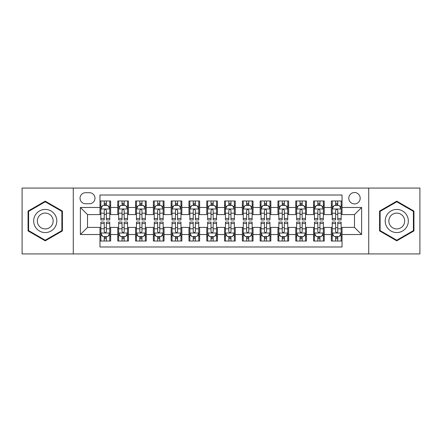 <?xml version="1.0" encoding="UTF-8"?>
<svg xmlns="http://www.w3.org/2000/svg" width="442" height="442" viewBox="0 0 442 442"><rect width="100%" height="100%" fill="white"/><g stroke="black" fill="none" stroke-linecap="round" stroke-linejoin="round"><path stroke-width="0.66" d="M354.49 192.524A5.696 5.696 0 0 0 348.793 198.22A5.696 5.696 0 0 0 354.49 203.911A5.696 5.696 0 0 0 360.186 198.22A5.696 5.696 0 0 0 354.49 192.524M368.727 253.929L419.9 253.929L419.9 188.071L368.727 188.071L368.727 253.929L73.273 253.929L73.273 188.071L22.1 188.071L22.1 253.929L73.273 253.929M342.031 200.977L331.351 200.977L331.351 207.475L324.235 207.475L324.235 214.591L331.351 214.591L331.351 207.475M324.235 207.475L324.235 200.977L313.555 200.977L313.555 207.475L306.433 207.475L306.433 214.591L313.555 214.591L313.555 207.475M306.433 207.475L306.433 200.977L295.753 200.977L295.753 207.475L288.637 207.475L288.637 214.591L295.753 214.591L295.753 207.475M288.637 207.475L288.637 200.977L277.957 200.977L277.957 207.475L270.835 207.475L270.835 214.591L277.957 214.591L277.957 207.475M270.835 207.475L270.835 200.977L260.156 200.977L260.156 207.475L253.039 207.475L253.039 214.591L260.156 214.591L260.156 207.475M253.039 207.475L253.039 200.977L242.36 200.977L242.36 207.475L235.238 207.475L235.238 214.591L242.36 214.591L242.36 207.475M235.238 207.475L235.238 200.977L224.558 200.977L224.558 207.475L217.442 207.475L217.442 214.591L224.558 214.591L224.558 207.475M217.442 207.475L217.442 200.977L206.762 200.977L206.762 207.475L199.64 207.475L199.64 214.591L206.762 214.591L206.762 207.475M199.64 207.475L199.64 200.977L188.961 200.977L188.961 207.475L181.844 207.475L181.844 214.591L188.961 214.591L188.961 207.475M181.844 207.475L181.844 200.977L171.165 200.977L171.165 207.475L164.043 207.475L164.043 214.591L171.165 214.591L171.165 207.475M164.043 207.475L164.043 200.977L153.363 200.977L153.363 207.475L146.247 207.475L146.247 214.591L153.363 214.591L153.363 207.475M146.247 207.475L146.247 200.977L135.567 200.977L135.567 207.475L128.445 207.475L128.445 214.591L135.567 214.591L135.567 207.475M128.445 207.475L128.445 200.977L117.765 200.977L117.765 214.591L110.649 214.591L110.649 200.977L99.969 200.977M99.969 241.023L110.649 241.023L110.649 227.409L117.765 227.409L117.765 241.023L128.445 241.023L128.445 227.409L135.567 227.409L135.567 234.525L128.445 234.525M135.567 234.525L135.567 241.023L146.247 241.023L146.247 227.409L153.363 227.409L153.363 234.525L146.247 234.525M153.363 234.525L153.363 241.023L164.043 241.023L164.043 227.409L171.165 227.409L171.165 234.525L164.043 234.525M171.165 234.525L171.165 241.023L181.844 241.023L181.844 227.409L188.961 227.409L188.961 234.525L181.844 234.525M188.961 234.525L188.961 241.023L199.64 241.023L199.64 227.409L206.762 227.409L206.762 234.525L199.64 234.525M206.762 234.525L206.762 241.023L217.442 241.023L217.442 227.409L224.558 227.409L224.558 234.525L217.442 234.525M224.558 234.525L224.558 241.023L235.238 241.023L235.238 227.409L242.36 227.409L242.36 234.525L235.238 234.525M242.36 234.525L242.36 241.023L253.039 241.023L253.039 227.409L260.156 227.409L260.156 234.525L253.039 234.525M260.156 234.525L260.156 241.023L270.835 241.023L270.835 227.409L277.957 227.409L277.957 234.525L270.835 234.525M277.957 234.525L277.957 241.023L288.637 241.023L288.637 227.409L295.753 227.409L295.753 234.525L288.637 234.525M295.753 234.525L295.753 241.023L306.433 241.023L306.433 227.409L313.555 227.409L313.555 234.525L306.433 234.525M313.555 234.525L313.555 241.023L324.235 241.023L324.235 227.409L331.351 227.409L331.351 234.525L324.235 234.525M85.555 203.734L89.466 203.734A5.519 5.519 0 0 0 94.986 198.22A5.519 5.519 0 0 0 89.466 192.701L85.555 192.701A5.519 5.519 0 0 0 80.035 198.22A5.519 5.519 0 0 0 85.555 203.734M368.727 188.071L73.273 188.071M342.031 207.475L342.031 195.016L99.969 195.016L99.969 214.591L87.51 214.591L87.51 227.409L99.969 227.409L99.969 246.984L342.031 246.984L342.031 227.409L354.49 227.409L354.49 214.591L342.031 214.591L342.031 207.475L361.611 207.475L361.611 234.525L342.031 234.525M99.969 234.525L80.389 234.525L80.389 207.475L99.969 207.475M331.351 234.525L331.351 241.023L342.031 241.023M99.969 205.425L100.859 205.425M104.24 205.425L106.378 205.425M109.76 205.425L110.649 205.425M99.969 214.414L100.859 214.414M104.24 214.414L106.378 214.414M109.76 214.414L110.649 214.414M99.969 227.586L100.859 227.586M104.24 227.586L106.378 227.586M109.76 227.586L110.649 227.586M99.969 236.575L100.859 236.575M104.24 236.575L106.378 236.575M109.76 236.575L110.649 236.575M117.765 214.414L118.66 214.414M122.042 214.414L124.174 214.414M127.556 214.414L128.445 214.414M117.765 205.425L118.66 205.425M122.042 205.425L124.174 205.425M127.556 205.425L128.445 205.425M117.765 227.586L118.66 227.586M122.042 227.586L124.174 227.586M127.556 227.586L128.445 227.586M117.765 236.575L118.66 236.575M122.042 236.575L124.174 236.575M127.556 236.575L128.445 236.575M135.567 227.586L136.456 227.586M139.838 227.586L141.976 227.586M145.357 227.586L146.247 227.586M135.567 236.575L136.456 236.575M139.838 236.575L141.976 236.575M145.357 236.575L146.247 236.575M135.567 205.425L136.456 205.425M139.838 205.425L141.976 205.425M145.357 205.425L146.247 205.425M135.567 214.414L136.456 214.414M139.838 214.414L141.976 214.414M145.357 214.414L146.247 214.414M153.363 227.586L154.252 227.586M157.639 227.586L159.772 227.586M163.153 227.586L164.043 227.586M153.363 236.575L154.252 236.575M157.639 236.575L159.772 236.575M163.153 236.575L164.043 236.575M153.363 205.425L154.252 205.425M157.639 205.425L159.772 205.425M163.153 205.425L164.043 205.425M153.363 214.414L154.252 214.414M157.639 214.414L159.772 214.414M163.153 214.414L164.043 214.414M171.165 227.586L172.054 227.586M175.435 227.586L177.573 227.586M180.955 227.586L181.844 227.586M171.165 236.575L172.054 236.575M175.435 236.575L177.573 236.575M180.955 236.575L181.844 236.575M171.165 205.425L172.054 205.425M175.435 205.425L177.573 205.425M180.955 205.425L181.844 205.425M171.165 214.414L172.054 214.414M175.435 214.414L177.573 214.414M180.955 214.414L181.844 214.414M188.961 227.586L189.85 227.586M193.231 227.586L195.37 227.586M198.751 227.586L199.64 227.586M188.961 236.575L189.85 236.575M193.231 236.575L195.37 236.575M198.751 236.575L199.64 236.575M188.961 205.425L189.85 205.425M193.231 205.425L195.37 205.425M198.751 205.425L199.64 205.425M188.961 214.414L189.85 214.414M193.231 214.414L195.37 214.414M198.751 214.414L199.64 214.414M206.762 227.586L207.652 227.586M211.033 227.586L213.171 227.586M216.552 227.586L217.442 227.586M206.762 236.575L207.652 236.575M211.033 236.575L213.171 236.575M216.552 236.575L217.442 236.575M206.762 205.425L207.652 205.425M211.033 205.425L213.171 205.425M216.552 205.425L217.442 205.425M206.762 214.414L207.652 214.414M211.033 214.414L213.171 214.414M216.552 214.414L217.442 214.414M224.558 227.586L225.448 227.586M228.829 227.586L230.967 227.586M234.348 227.586L235.238 227.586M224.558 236.575L225.448 236.575M228.829 236.575L230.967 236.575M234.348 236.575L235.238 236.575M224.558 205.425L225.448 205.425M228.829 205.425L230.967 205.425M234.348 205.425L235.238 205.425M224.558 214.414L225.448 214.414M228.829 214.414L230.967 214.414M234.348 214.414L235.238 214.414M242.36 227.586L243.249 227.586M246.63 227.586L248.769 227.586M252.15 227.586L253.039 227.586M242.36 236.575L243.249 236.575M246.63 236.575L248.769 236.575M252.15 236.575L253.039 236.575M242.36 205.425L243.249 205.425M246.63 205.425L248.769 205.425M252.15 205.425L253.039 205.425M242.36 214.414L243.249 214.414M246.63 214.414L248.769 214.414M252.15 214.414L253.039 214.414M260.156 227.586L261.045 227.586M264.427 227.586L266.565 227.586M269.946 227.586L270.835 227.586M260.156 236.575L261.045 236.575M264.427 236.575L266.565 236.575M269.946 236.575L270.835 236.575M260.156 205.425L261.045 205.425M264.427 205.425L266.565 205.425M269.946 205.425L270.835 205.425M260.156 214.414L261.045 214.414M264.427 214.414L266.565 214.414M269.946 214.414L270.835 214.414M277.957 227.586L278.847 227.586M282.228 227.586L284.361 227.586M287.748 227.586L288.637 227.586M277.957 236.575L278.847 236.575M282.228 236.575L284.361 236.575M287.748 236.575L288.637 236.575M277.957 205.425L278.847 205.425M282.228 205.425L284.361 205.425M287.748 205.425L288.637 205.425M277.957 214.414L278.847 214.414M282.228 214.414L284.361 214.414M287.748 214.414L288.637 214.414M295.753 227.586L296.643 227.586M300.024 227.586L302.162 227.586M305.544 227.586L306.433 227.586M295.753 236.575L296.643 236.575M300.024 236.575L302.162 236.575M305.544 236.575L306.433 236.575M295.753 205.425L296.643 205.425M300.024 205.425L302.162 205.425M305.544 205.425L306.433 205.425M295.753 214.414L296.643 214.414M300.024 214.414L302.162 214.414M305.544 214.414L306.433 214.414M313.555 227.586L314.444 227.586M317.826 227.586L319.958 227.586M323.34 227.586L324.235 227.586M313.555 236.575L314.444 236.575M317.826 236.575L319.958 236.575M323.34 236.575L324.235 236.575M313.555 205.425L314.444 205.425M317.826 205.425L319.958 205.425M323.34 205.425L324.235 205.425M313.555 214.414L314.444 214.414M317.826 214.414L319.958 214.414M323.34 214.414L324.235 214.414M331.351 227.586L332.24 227.586M335.622 227.586L337.76 227.586M341.141 227.586L342.031 227.586M331.351 236.575L332.24 236.575M335.622 236.575L337.76 236.575M341.141 236.575L342.031 236.575M331.351 205.425L332.24 205.425M335.622 205.425L337.76 205.425M341.141 205.425L342.031 205.425M331.351 214.414L332.24 214.414M335.622 214.414L337.76 214.414M341.141 214.414L342.031 214.414M87.51 214.591L80.389 207.475M87.51 227.409L80.389 234.525M361.611 207.475L354.49 214.591M361.611 234.525L354.49 227.409M45.239 240.835L62.416 230.917L62.416 211.083L45.239 201.165L28.061 211.083L28.061 230.917L45.239 240.835M413.939 211.083L396.761 201.165L379.584 211.083L379.584 230.917L396.761 240.835L413.939 230.917L413.939 211.083M106.378 203.292L104.24 203.292M109.76 218.481L106.378 218.481L106.378 219.934L109.76 219.934L109.76 209.077L107.981 205.513L102.638 205.513L100.859 209.077L100.859 219.934L104.24 219.934L104.24 218.481L100.859 218.481M100.859 209.077L100.859 200.977M109.76 209.077L109.76 200.977M104.24 205.513L104.24 200.977M106.378 200.977L106.378 205.513M106.378 218.481L106.378 210.409C105.666 209.038 104.953 209.038 104.24 210.409L104.24 218.481M104.24 238.708L106.378 238.708M100.859 223.519L104.24 223.519L104.24 222.066L100.859 222.066L100.859 232.923L102.638 236.487L107.981 236.487L109.76 232.923L109.76 222.066L106.378 222.066L106.378 223.519L109.76 223.519M109.76 232.923L109.76 241.023M100.859 232.923L100.859 241.023M106.378 236.487L106.378 241.023M104.24 241.023L104.24 236.487M104.24 223.519L104.24 231.591C104.953 232.962 105.666 232.962 106.378 231.591L106.378 223.519M45.239 209.431A11.569 11.569 0 0 0 33.669 221A11.569 11.569 0 0 0 45.239 232.569A11.569 11.569 0 0 0 56.808 221A11.569 11.569 0 0 0 45.239 209.431M45.239 213.077A7.923 7.923 0 0 0 37.316 221A7.923 7.923 0 0 0 45.239 228.923A7.923 7.923 0 0 0 53.156 221A7.923 7.923 0 0 0 45.239 213.077M61.88 230.608L45.239 240.216L28.597 230.608L28.597 211.392L45.239 201.784L61.88 211.392L61.88 230.608M386.744 215.215A11.569 11.569 0 0 0 390.977 231.017A11.569 11.569 0 0 0 406.784 226.785A11.569 11.569 0 0 0 402.546 210.983A11.569 11.569 0 0 0 386.744 215.215M389.905 217.039A7.923 7.923 0 0 0 392.8 227.857A7.923 7.923 0 0 0 403.623 224.961A7.923 7.923 0 0 0 400.723 214.143A7.923 7.923 0 0 0 389.905 217.039M413.403 211.392L413.403 230.608L396.761 240.216L380.12 230.608L380.12 211.392L396.761 201.784L413.403 211.392M124.174 203.292L122.042 203.292M127.556 218.481L124.174 218.481L124.174 219.934L127.556 219.934L127.556 209.077L125.777 205.513L120.439 205.513L118.66 209.077L118.66 219.934L122.042 219.934L122.042 218.481L118.66 218.481M118.66 209.077L118.66 200.977M127.556 209.077L127.556 200.977M122.042 205.513L122.042 200.977M124.174 200.977L124.174 205.513M124.174 218.481L124.174 210.409C123.462 209.038 122.754 209.038 122.042 210.409L122.042 218.481M141.976 203.292L139.838 203.292M145.357 218.481L141.976 218.481L141.976 219.934L145.357 219.934L145.357 209.077L143.578 205.513L138.236 205.513L136.456 209.077L136.456 219.934L139.838 219.934L139.838 218.481L136.456 218.481M136.456 209.077L136.456 200.977M145.357 209.077L145.357 200.977M139.838 205.513L139.838 200.977M141.976 200.977L141.976 205.513M141.976 218.481L141.976 210.409C141.263 209.038 140.55 209.038 139.838 210.409L139.838 218.481M159.772 203.292L157.639 203.292M163.153 218.481L159.772 218.481L159.772 219.934L163.153 219.934L163.153 209.077L161.374 205.513L156.037 205.513L154.252 209.077L154.252 219.934L157.639 219.934L157.639 218.481L154.252 218.481M154.252 209.077L154.252 200.977M163.153 209.077L163.153 200.977M157.639 205.513L157.639 200.977M159.772 200.977L159.772 205.513M159.772 218.481L159.772 210.409C159.059 209.038 158.352 209.038 157.639 210.409L157.639 218.481M177.573 203.292L175.435 203.292M180.955 218.481L177.573 218.481L177.573 219.934L180.955 219.934L180.955 209.077L179.176 205.513L173.833 205.513L172.054 209.077L172.054 219.934L175.435 219.934L175.435 218.481L172.054 218.481M172.054 209.077L172.054 200.977M180.955 209.077L180.955 200.977M175.435 205.513L175.435 200.977M177.573 200.977L177.573 205.513M177.573 218.481L177.573 210.409C176.861 209.038 176.148 209.038 175.435 210.409L175.435 218.481M122.042 238.708L124.174 238.708M118.66 223.519L122.042 223.519L122.042 222.066L118.66 222.066L118.66 232.923L120.439 236.487L125.777 236.487L127.556 232.923L127.556 222.066L124.174 222.066L124.174 223.519L127.556 223.519M127.556 232.923L127.556 241.023M118.66 232.923L118.66 241.023M124.174 236.487L124.174 241.023M122.042 241.023L122.042 236.487M122.042 223.519L122.042 231.591C122.749 232.962 123.462 232.962 124.174 231.591L124.174 223.519M139.838 238.708L141.976 238.708M136.456 223.519L139.838 223.519L139.838 222.066L136.456 222.066L136.456 232.923L138.236 236.487L143.578 236.487L145.357 232.923L145.357 222.066L141.976 222.066L141.976 223.519L145.357 223.519M145.357 232.923L145.357 241.023M136.456 232.923L136.456 241.023M141.976 236.487L141.976 241.023M139.838 241.023L139.838 236.487M139.838 223.519L139.838 231.591C140.55 232.962 141.263 232.962 141.976 231.591L141.976 223.519M157.639 238.708L159.772 238.708M154.252 223.519L157.639 223.519L157.639 222.066L154.252 222.066L154.252 232.923L156.037 236.487L161.374 236.487L163.153 232.923L163.153 222.066L159.772 222.066L159.772 223.519L163.153 223.519M163.153 232.923L163.153 241.023M154.252 232.923L154.252 241.023M159.772 236.487L159.772 241.023M157.639 241.023L157.639 236.487M157.639 223.519L157.639 231.591C158.347 232.962 159.059 232.962 159.772 231.591L159.772 223.519M175.435 238.708L177.573 238.708M172.054 223.519L175.435 223.519L175.435 222.066L172.054 222.066L172.054 232.923L173.833 236.487L179.176 236.487L180.955 232.923L180.955 222.066L177.573 222.066L177.573 223.519L180.955 223.519M180.955 232.923L180.955 241.023M172.054 232.923L172.054 241.023M177.573 236.487L177.573 241.023M175.435 241.023L175.435 236.487M175.435 223.519L175.435 231.591C176.148 232.962 176.861 232.962 177.573 231.591L177.573 223.519M195.37 203.292L193.231 203.292M198.751 218.481L195.37 218.481L195.37 219.934L198.751 219.934L198.751 209.077L196.972 205.513L191.635 205.513L189.85 209.077L189.85 219.934L193.231 219.934L193.231 218.481L189.85 218.481M189.85 209.077L189.85 200.977M198.751 209.077L198.751 200.977M193.231 205.513L193.231 200.977M195.37 200.977L195.37 205.513M195.37 218.481L195.37 210.409C194.657 209.038 193.95 209.038 193.231 210.409L193.231 218.481M193.231 238.708L195.37 238.708M189.85 223.519L193.231 223.519L193.231 222.066L189.85 222.066L189.85 232.923L191.635 236.487L196.972 236.487L198.751 232.923L198.751 222.066L195.37 222.066L195.37 223.519L198.751 223.519M198.751 232.923L198.751 241.023M189.85 232.923L189.85 241.023M195.37 236.487L195.37 241.023M193.231 241.023L193.231 236.487M193.231 223.519L193.231 231.591C193.944 232.962 194.657 232.962 195.37 231.591L195.37 223.519M213.171 203.292L211.033 203.292M216.552 218.481L213.171 218.481L213.171 219.934L216.552 219.934L216.552 209.077L214.768 205.513L209.431 205.513L207.652 209.077L207.652 219.934L211.033 219.934L211.033 218.481L207.652 218.481M207.652 209.077L207.652 200.977M216.552 209.077L216.552 200.977M211.033 205.513L211.033 200.977M213.171 200.977L213.171 205.513M213.171 218.481L213.171 210.409C212.458 209.038 211.746 209.038 211.033 210.409L211.033 218.481M211.033 238.708L213.171 238.708M207.652 223.519L211.033 223.519L211.033 222.066L207.652 222.066L207.652 232.923L209.431 236.487L214.768 236.487L216.552 232.923L216.552 222.066L213.171 222.066L213.171 223.519L216.552 223.519M216.552 232.923L216.552 241.023M207.652 232.923L207.652 241.023M213.171 236.487L213.171 241.023M211.033 241.023L211.033 236.487M211.033 223.519L211.033 231.591C211.746 232.962 212.458 232.962 213.171 231.591L213.171 223.519M230.967 203.292L228.829 203.292M234.348 218.481L230.967 218.481L230.967 219.934L234.348 219.934L234.348 209.077L232.569 205.513L227.232 205.513L225.448 209.077L225.448 219.934L228.829 219.934L228.829 218.481L225.448 218.481M225.448 209.077L225.448 200.977M234.348 209.077L234.348 200.977M228.829 205.513L228.829 200.977M230.967 200.977L230.967 205.513M230.967 218.481L230.967 210.409C230.254 209.038 229.542 209.038 228.829 210.409L228.829 218.481M228.829 238.708L230.967 238.708M225.448 223.519L228.829 223.519L228.829 222.066L225.448 222.066L225.448 232.923L227.232 236.487L232.569 236.487L234.348 232.923L234.348 222.066L230.967 222.066L230.967 223.519L234.348 223.519M234.348 232.923L234.348 241.023M225.448 232.923L225.448 241.023M230.967 236.487L230.967 241.023M228.829 241.023L228.829 236.487M228.829 223.519L228.829 231.591C229.542 232.962 230.254 232.962 230.967 231.591L230.967 223.519M248.769 203.292L246.63 203.292M252.15 218.481L248.769 218.481L248.769 219.934L252.15 219.934L252.15 209.077L250.365 205.513L245.028 205.513L243.249 209.077L243.249 219.934L246.63 219.934L246.63 218.481L243.249 218.481M243.249 209.077L243.249 200.977M252.15 209.077L252.15 200.977M246.63 205.513L246.63 200.977M248.769 200.977L248.769 205.513M248.769 218.481L248.769 210.409C248.056 209.038 247.343 209.038 246.63 210.409L246.63 218.481M246.63 238.708L248.769 238.708M243.249 223.519L246.63 223.519L246.63 222.066L243.249 222.066L243.249 232.923L245.028 236.487L250.365 236.487L252.15 232.923L252.15 222.066L248.769 222.066L248.769 223.519L252.15 223.519M252.15 232.923L252.15 241.023M243.249 232.923L243.249 241.023M248.769 236.487L248.769 241.023M246.63 241.023L246.63 236.487M246.63 223.519L246.63 231.591C247.343 232.962 248.05 232.962 248.769 231.591L248.769 223.519M266.565 203.292L264.427 203.292M269.946 218.481L266.565 218.481L266.565 219.934L269.946 219.934L269.946 209.077L268.167 205.513L262.824 205.513L261.045 209.077L261.045 219.934L264.427 219.934L264.427 218.481L261.045 218.481M261.045 209.077L261.045 200.977M269.946 209.077L269.946 200.977M264.427 205.513L264.427 200.977M266.565 200.977L266.565 205.513M266.565 218.481L266.565 210.409C265.852 209.038 265.139 209.038 264.427 210.409L264.427 218.481M264.427 238.708L266.565 238.708M261.045 223.519L264.427 223.519L264.427 222.066L261.045 222.066L261.045 232.923L262.824 236.487L268.167 236.487L269.946 232.923L269.946 222.066L266.565 222.066L266.565 223.519L269.946 223.519M269.946 232.923L269.946 241.023M261.045 232.923L261.045 241.023M266.565 236.487L266.565 241.023M264.427 241.023L264.427 236.487M264.427 223.519L264.427 231.591C265.139 232.962 265.852 232.962 266.565 231.591L266.565 223.519M284.361 203.292L282.228 203.292M287.748 218.481L284.361 218.481L284.361 219.934L287.748 219.934L287.748 209.077L285.963 205.513L280.626 205.513L278.847 209.077L278.847 219.934L282.228 219.934L282.228 218.481L278.847 218.481M278.847 209.077L278.847 200.977M287.748 209.077L287.748 200.977M282.228 205.513L282.228 200.977M284.361 200.977L284.361 205.513M284.361 218.481L284.361 210.409C283.654 209.038 282.941 209.038 282.228 210.409L282.228 218.481M282.228 238.708L284.361 238.708M278.847 223.519L282.228 223.519L282.228 222.066L278.847 222.066L278.847 232.923L280.626 236.487L285.963 236.487L287.748 232.923L287.748 222.066L284.361 222.066L284.361 223.519L287.748 223.519M287.748 232.923L287.748 241.023M278.847 232.923L278.847 241.023M284.361 236.487L284.361 241.023M282.228 241.023L282.228 236.487M282.228 223.519L282.228 231.591C282.941 232.962 283.648 232.962 284.361 231.591L284.361 223.519M302.162 203.292L300.024 203.292M305.544 218.481L302.162 218.481L302.162 219.934L305.544 219.934L305.544 209.077L303.764 205.513L298.422 205.513L296.643 209.077L296.643 219.934L300.024 219.934L300.024 218.481L296.643 218.481M296.643 209.077L296.643 200.977M305.544 209.077L305.544 200.977M300.024 205.513L300.024 200.977M302.162 200.977L302.162 205.513M302.162 218.481L302.162 210.409C301.45 209.038 300.737 209.038 300.024 210.409L300.024 218.481M300.024 238.708L302.162 238.708M296.643 223.519L300.024 223.519L300.024 222.066L296.643 222.066L296.643 232.923L298.422 236.487L303.764 236.487L305.544 232.923L305.544 222.066L302.162 222.066L302.162 223.519L305.544 223.519M305.544 232.923L305.544 241.023M296.643 232.923L296.643 241.023M302.162 236.487L302.162 241.023M300.024 241.023L300.024 236.487M300.024 223.519L300.024 231.591C300.737 232.962 301.45 232.962 302.162 231.591L302.162 223.519M319.958 203.292L317.826 203.292M323.34 218.481L319.958 218.481L319.958 219.934L323.34 219.934L323.34 209.077L321.561 205.513L316.223 205.513L314.444 209.077L314.444 219.934L317.826 219.934L317.826 218.481L314.444 218.481M314.444 209.077L314.444 200.977M323.34 209.077L323.34 200.977M317.826 205.513L317.826 200.977M319.958 200.977L319.958 205.513M319.958 218.481L319.958 210.409C319.251 209.038 318.538 209.038 317.826 210.409L317.826 218.481M317.826 238.708L319.958 238.708M314.444 223.519L317.826 223.519L317.826 222.066L314.444 222.066L314.444 232.923L316.223 236.487L321.561 236.487L323.34 232.923L323.34 222.066L319.958 222.066L319.958 223.519L323.34 223.519M323.34 232.923L323.34 241.023M314.444 232.923L314.444 241.023M319.958 236.487L319.958 241.023M317.826 241.023L317.826 236.487M317.826 223.519L317.826 231.591C318.538 232.962 319.246 232.962 319.958 231.591L319.958 223.519M337.76 203.292L335.622 203.292M341.141 218.481L337.76 218.481L337.76 219.934L341.141 219.934L341.141 209.077L339.362 205.513L334.019 205.513L332.24 209.077L332.24 219.934L335.622 219.934L335.622 218.481L332.24 218.481M332.24 209.077L332.24 200.977M341.141 209.077L341.141 200.977M335.622 205.513L335.622 200.977M337.76 200.977L337.76 205.513M337.76 218.481L337.76 210.409C337.047 209.038 336.334 209.038 335.622 210.409L335.622 218.481M335.622 238.708L337.76 238.708M332.24 223.519L335.622 223.519L335.622 222.066L332.24 222.066L332.24 232.923L334.019 236.487L339.362 236.487L341.141 232.923L341.141 222.066L337.76 222.066L337.76 223.519L341.141 223.519M341.141 232.923L341.141 241.023M332.24 232.923L332.24 241.023M337.76 236.487L337.76 241.023M335.622 241.023L335.622 236.487M335.622 223.519L335.622 231.591C336.334 232.962 337.047 232.962 337.76 231.591L337.76 223.519M117.765 234.525L110.649 234.525M117.765 207.475L110.649 207.475M109.715 208.989L100.903 208.989M100.859 206.497L102.152 206.497M108.467 206.497L109.76 206.497M104.24 213.199L100.859 213.199M109.76 213.199L106.378 213.199M106.378 204.425L104.24 204.425M100.903 233.011L109.715 233.011M109.76 235.503L108.467 235.503M102.152 235.503L100.859 235.503M106.378 228.801L109.76 228.801M100.859 228.801L104.24 228.801M104.24 237.575L106.378 237.575M127.511 208.989L118.705 208.989M118.66 206.497L119.948 206.497M126.268 206.497L127.556 206.497M122.042 213.199L118.66 213.199M127.556 213.199L124.174 213.199M124.174 204.425L122.042 204.425M145.313 208.989L136.501 208.989M136.456 206.497L137.749 206.497M144.064 206.497L145.357 206.497M139.838 213.199L136.456 213.199M145.357 213.199L141.976 213.199M141.976 204.425L139.838 204.425M163.109 208.989L154.302 208.989M154.252 206.497L155.545 206.497M161.866 206.497L163.153 206.497M157.639 213.199L154.252 213.199M163.153 213.199L159.772 213.199M159.772 204.425L157.639 204.425M180.911 208.989L172.098 208.989M172.054 206.497L173.341 206.497M179.662 206.497L180.955 206.497M175.435 213.199L172.054 213.199M180.955 213.199L177.573 213.199M177.573 204.425L175.435 204.425M118.705 233.011L127.511 233.011M127.556 235.503L126.268 235.503M119.948 235.503L118.66 235.503M124.174 228.801L127.556 228.801M118.66 228.801L122.042 228.801M122.042 237.575L124.174 237.575M136.501 233.011L145.313 233.011M145.357 235.503L144.064 235.503M137.749 235.503L136.456 235.503M141.976 228.801L145.357 228.801M136.456 228.801L139.838 228.801M139.838 237.575L141.976 237.575M154.302 233.011L163.109 233.011M163.153 235.503L161.866 235.503M155.545 235.503L154.252 235.503M159.772 228.801L163.153 228.801M154.252 228.801L157.639 228.801M157.639 237.575L159.772 237.575M172.098 233.011L180.911 233.011M180.955 235.503L179.662 235.503M173.341 235.503L172.054 235.503M177.573 228.801L180.955 228.801M172.054 228.801L175.435 228.801M175.435 237.575L177.573 237.575M198.707 208.989L189.894 208.989M189.85 206.497L191.143 206.497M197.463 206.497L198.751 206.497M193.231 213.199L189.85 213.199M198.751 213.199L195.37 213.199M195.37 204.425L193.231 204.425M189.894 233.011L198.707 233.011M198.751 235.503L197.463 235.503M191.143 235.503L189.85 235.503M195.37 228.801L198.751 228.801M189.85 228.801L193.231 228.801M193.231 237.575L195.37 237.575M216.508 208.989L207.696 208.989M207.652 206.497L208.939 206.497M215.26 206.497L216.552 206.497M211.033 213.199L207.652 213.199M216.552 213.199L213.171 213.199M213.171 204.425L211.033 204.425M207.696 233.011L216.508 233.011M216.552 235.503L215.26 235.503M208.939 235.503L207.652 235.503M213.171 228.801L216.552 228.801M207.652 228.801L211.033 228.801M211.033 237.575L213.171 237.575M234.304 208.989L225.492 208.989M225.448 206.497L226.74 206.497M233.061 206.497L234.348 206.497M228.829 213.199L225.448 213.199M234.348 213.199L230.967 213.199M230.967 204.425L228.829 204.425M225.492 233.011L234.304 233.011M234.348 235.503L233.061 235.503M226.74 235.503L225.448 235.503M230.967 228.801L234.348 228.801M225.448 228.801L228.829 228.801M228.829 237.575L230.967 237.575M252.106 208.989L243.293 208.989M243.249 206.497L244.537 206.497M250.857 206.497L252.15 206.497M246.63 213.199L243.249 213.199M252.15 213.199L248.769 213.199M248.769 204.425L246.63 204.425M243.293 233.011L252.106 233.011M252.15 235.503L250.857 235.503M244.537 235.503L243.249 235.503M248.769 228.801L252.15 228.801M243.249 228.801L246.63 228.801M246.63 237.575L248.769 237.575M269.902 208.989L261.089 208.989M261.045 206.497L262.338 206.497M268.659 206.497L269.946 206.497M264.427 213.199L261.045 213.199M269.946 213.199L266.565 213.199M266.565 204.425L264.427 204.425M261.089 233.011L269.902 233.011M269.946 235.503L268.659 235.503M262.338 235.503L261.045 235.503M266.565 228.801L269.946 228.801M261.045 228.801L264.427 228.801M264.427 237.575L266.565 237.575M287.698 208.989L278.891 208.989M278.847 206.497L280.134 206.497M286.455 206.497L287.748 206.497M282.228 213.199L278.847 213.199M287.748 213.199L284.361 213.199M284.361 204.425L282.228 204.425M278.891 233.011L287.698 233.011M287.748 235.503L286.455 235.503M280.134 235.503L278.847 235.503M284.361 228.801L287.748 228.801M278.847 228.801L282.228 228.801M282.228 237.575L284.361 237.575M305.499 208.989L296.687 208.989M296.643 206.497L297.936 206.497M304.251 206.497L305.544 206.497M300.024 213.199L296.643 213.199M305.544 213.199L302.162 213.199M302.162 204.425L300.024 204.425M296.687 233.011L305.499 233.011M305.544 235.503L304.251 235.503M297.936 235.503L296.643 235.503M302.162 228.801L305.544 228.801M296.643 228.801L300.024 228.801M300.024 237.575L302.162 237.575M323.295 208.989L314.489 208.989M314.444 206.497L315.732 206.497M322.052 206.497L323.34 206.497M317.826 213.199L314.444 213.199M323.34 213.199L319.958 213.199M319.958 204.425L317.826 204.425M314.489 233.011L323.295 233.011M323.34 235.503L322.052 235.503M315.732 235.503L314.444 235.503M319.958 228.801L323.34 228.801M314.444 228.801L317.826 228.801M317.826 237.575L319.958 237.575M341.097 208.989L332.285 208.989M332.24 206.497L333.533 206.497M339.848 206.497L341.141 206.497M335.622 213.199L332.24 213.199M341.141 213.199L337.76 213.199M337.76 204.425L335.622 204.425M332.285 233.011L341.097 233.011M341.141 235.503L339.848 235.503M333.533 235.503L332.24 235.503M337.76 228.801L341.141 228.801M332.24 228.801L335.622 228.801M335.622 237.575L337.76 237.575"/></g></svg>
